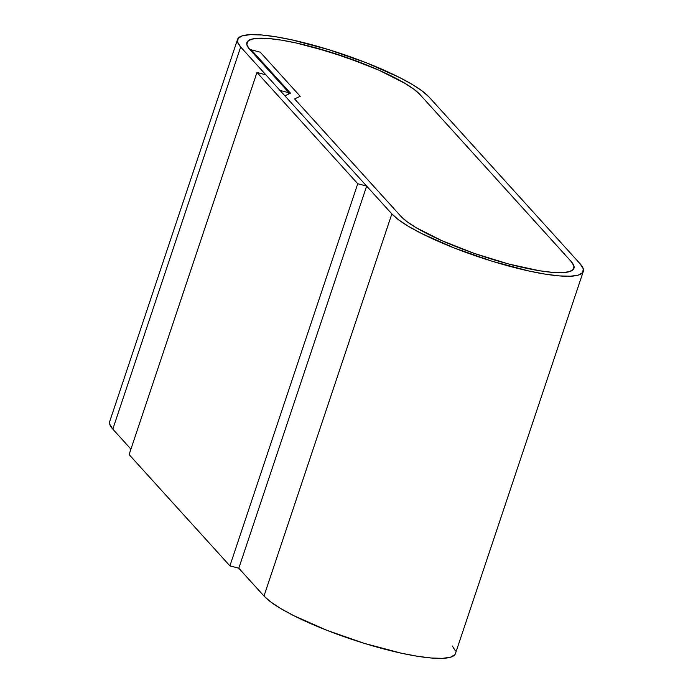 <?xml version="1.0" encoding="UTF-8"?>
<svg xmlns="http://www.w3.org/2000/svg" width="693" height="693" viewBox="0 0 693 693"><rect width="100%" height="100%" fill="white"/><g stroke="black" fill="none" stroke-linecap="round" stroke-linejoin="round"><path stroke-width="1.04" d="M109.728 421.474L109.711 424.177L112.812 429.123L240.67 47.003A102.59 19.395 -161.5 0 1 237.552 39.432A102.59 19.395 -161.5 0 1 309.641 44.17A102.59 19.395 -161.5 0 1 429.01 96.968L422.28 91.06L412.196 84.425L399.142 77.304L366.207 62.734L328.499 49.575L291.753 39.83L275.528 36.729L261.573 34.979L250.433 34.65L242.541 35.759L238.201 38.262L237.569 42.056L240.67 47.003L279.981 90.402L289.016 92.793L279.981 90.402L240.67 47.003L112.812 429.123L130.942 449.133L112.812 429.123A102.59 19.395 18.5 0 1 109.702 421.552L237.552 39.432M312.058 46.838A92.741 17.533 -161.5 0 1 419.967 94.569L571.145 261.478A92.741 17.533 -161.5 0 1 573.96 268.321A92.741 17.533 -161.5 0 1 494.741 260.057A92.741 17.533 -161.5 0 1 400.892 216.311L294.551 98.908L400.892 216.311L294.551 98.908L300.216 96.31L294.551 98.908L300.216 96.31L260.256 52.2L300.216 96.31L260.256 52.2L249.714 49.402L289.016 92.793L288.583 94.083L289.016 92.793L249.714 49.402A92.741 17.533 -161.5 0 1 246.89 42.559A92.741 17.533 -161.5 0 1 312.058 46.838L346.37 57.398L378.924 70.175L404.773 83.229L413.886 89.232L419.967 94.569L413.886 89.232L404.773 83.229L378.924 70.175L363.193 63.626L329.106 51.724L295.894 42.914L312.058 46.838M583.298 271.448A102.59 19.395 -161.5 0 0 580.188 263.877L583.289 268.823L582.657 272.618L578.308 275.121L570.417 276.23L559.286 275.901L545.33 274.151L529.097 271.05L492.359 261.304L454.651 248.146L421.716 233.576L408.662 226.455L398.57 219.82L391.848 213.912L284.866 95.799L290.523 93.2L251.221 49.801L250.909 50.728L251.221 49.801L290.523 93.2L284.866 95.799L391.848 213.912L263.99 596.032L238.799 568.217L263.99 596.032A102.59 19.395 18.5 0 0 367.81 644.429A102.59 19.395 18.5 0 0 455.448 653.568L583.298 271.448A102.59 19.395 -161.5 0 1 495.668 262.309A102.59 19.395 -161.5 0 1 391.848 213.912L263.99 596.032L270.72 601.94L280.804 608.575L293.858 615.696L326.793 630.266L364.501 643.425L401.247 653.17L417.472 656.271L431.427 658.021L442.567 658.35L450.459 657.241L454.799 654.738M580.188 263.877L429.01 96.968L580.188 263.877M249.714 49.402L246.907 44.932L247.479 41.493L251.403 39.232L258.541 38.236L268.607 38.531L281.219 40.107L295.894 42.914L281.219 40.107L268.607 38.531L258.541 38.236L251.403 39.232L247.479 41.493L246.907 44.932L249.714 49.402A92.741 17.533 -161.5 0 1 246.89 42.559A92.741 17.533 -161.5 0 1 326.117 50.823A92.741 17.533 -161.5 0 1 419.967 94.569L571.145 261.478L573.951 265.947L573.38 269.386L569.455 271.647L562.318 272.644L552.252 272.349L539.639 270.772L508.792 264.042L474.48 253.482L441.926 240.705L416.086 227.65L406.973 221.647L400.892 216.311L406.973 221.647L416.086 227.65L441.926 240.705L474.48 253.482L508.792 264.042A92.741 17.533 -161.5 0 1 400.892 216.311L294.551 98.908L300.216 96.31L260.256 52.2L249.714 49.402M455.431 650.944L452.33 645.997M571.145 261.478A92.741 17.533 -161.5 0 1 573.96 268.321A92.741 17.533 -161.5 0 1 508.792 264.042L539.639 270.772L552.252 272.349L562.318 272.644L569.455 271.647L573.38 269.386L573.951 265.947L571.145 261.478M129.115 454.582L256.973 72.462L265.869 74.818L366.649 186.088L238.799 568.217L366.649 186.088L357.753 183.732L229.903 565.852L238.799 568.217L229.903 565.852L357.753 183.732L256.973 72.462L129.115 454.582L229.903 565.852L129.115 454.582M265.869 74.818L256.973 72.462L357.753 183.732L366.649 186.088L265.869 74.818"/></g></svg>
